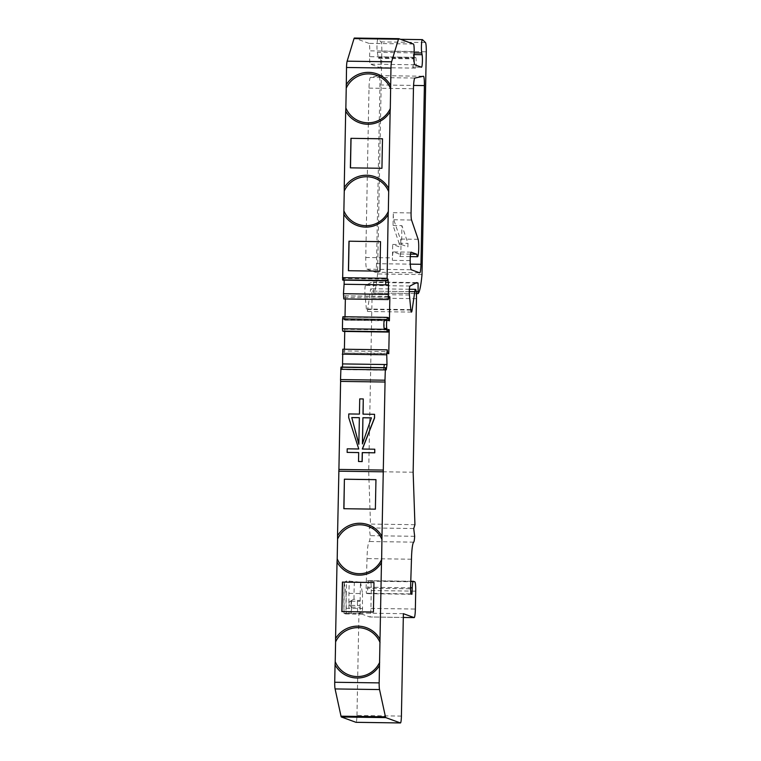 <?xml version="1.0" encoding="UTF-8"?>
<svg xmlns="http://www.w3.org/2000/svg" width="761" height="761" viewBox="0 0 761 761"><rect width="100%" height="100%" fill="white"/><g stroke="black" fill="none" stroke-linecap="round" stroke-linejoin="round"><path stroke-width="0.57" stroke-dasharray="3.81 2.85" d="M347.244 452.434L347.311 448.857L358.869 449.019L348.804 417.561L348.871 413.984L359.534 414.127L359.829 398.926L363.387 398.973M358.631 461.537L358.688 452.595M362.436 449.028L374.869 449.247M363.092 414.146L374.65 414.345M411.121 252.167L393.418 251.92L399.059 253.974A8.951 1.075 90.8 0 0 399.763 256.476A8.951 1.075 90.8 0 0 400.933 248.99A8.951 1.075 90.8 0 0 400.353 239.049L393.779 219.777A7.163 0.856 90.8 0 1 393.294 212.68L393.047 225.513L399.106 243.254L398.992 246.745L392.686 244.443L401.57 244.576L401.932 225.637L408.001 243.387L407.877 246.868L401.57 244.576M351.116 601.666L350.041 601.342L348.909 602.55L349.299 604.71L351.135 605.356L351.116 601.666M349.309 604.71L351.392 607.126L350.973 613.385L351.649 613.395A44.176 5.308 -89.2 0 1 351.553 607.126L351.449 600.515L349.584 601.542M415.554 57.446A5.375 0.647 -89.2 0 1 415.639 57.398A5.375 0.647 -89.2 0 1 416.21 62.773A5.375 0.647 -89.2 0 1 415.487 68.138A5.375 0.647 -89.2 0 1 415.458 68.138L412.595 67.092A6.716 0.809 90.8 0 0 412.624 67.092A6.716 0.809 90.8 0 0 413.48 62.126A6.716 0.809 90.8 0 0 413.204 54.573L413.898 58.131A5.375 0.647 90.8 0 0 414.212 58.863A5.375 0.647 90.8 0 0 414.298 58.816L415.554 57.446L379.996 56.942L378.74 58.312A5.375 0.647 -89.2 0 1 378.655 58.359A5.375 0.647 -89.2 0 1 378.341 57.627L377.323 52.357A7.163 0.856 -89.2 0 1 377.037 44.29A7.163 0.856 -89.2 0 1 377.941 39.001A7.163 0.856 -89.2 0 1 378.036 39.039L381.014 41.903A8.951 1.075 -89.2 0 1 381.832 51.187L377.561 273.95A41.189 4.947 -89.2 0 1 373.67 292.966L373.632 282.426L372.348 281.96L365.537 285.404A5.375 0.647 90.8 0 0 364.928 288.752A5.375 0.647 90.8 0 0 364.976 294.393L366.374 308.995A7.61 0.913 90.8 0 0 367.011 311.468A7.61 0.913 90.8 0 0 367.658 309.47L370.331 291.063A8.951 1.075 -89.2 0 1 371.092 288.714A8.951 1.075 -89.2 0 1 372.034 298.055L368.705 471.592L370.493 524.072L369.294 527.906L370.217 535.677A8.504 1.018 -89.2 0 1 369.247 541.518A17.912 2.15 90.8 0 0 367.03 558.593L366.098 588.186L366.393 593.257L367.487 593.656L367.801 587.216A8.951 1.075 -89.2 0 1 368.923 580.672A8.951 1.075 -89.2 0 1 368.971 580.681L370.369 581.195A8.951 1.075 -89.2 0 1 371.263 590.526L370.921 608.42A8.951 1.075 -89.2 0 1 369.722 616.981A8.951 1.075 -89.2 0 1 369.684 616.971L403.301 617.447L369.722 616.981L362.027 614.184L362.559 608.543A38.944 4.68 -89.2 0 1 362.521 593.561L346.074 593.333A38.944 4.68 90.8 0 0 346.112 608.305L345.589 613.946L344.029 613.376A59.101 7.096 -89.2 0 1 344.172 582.422L346.569 580.909A61.784 7.42 90.8 0 0 346.35 613.29L344.029 613.376M393.047 225.513L401.932 225.637M393.418 251.92A7.163 0.856 90.8 0 0 393.38 251.91A7.163 0.856 90.8 0 0 392.41 260.357A11.196 1.341 90.8 0 1 392.429 257.865L392.686 244.443M385.856 284.861A4.3 0.514 90.8 0 0 385.475 278.84A4.3 0.514 90.8 0 0 385.304 279.049L385.466 280.733M384.219 328.419L384.372 320.371M383.877 367.668L383.563 369.836A4.3 0.514 90.8 0 0 383.763 370.179A4.3 0.514 90.8 0 0 384.334 364.509M350.973 613.385L349.071 613.328A61.784 7.42 -89.2 0 1 348.919 604.053M342.488 367.087A4.3 0.514 -89.2 0 1 341.984 369.589A4.3 0.514 -89.2 0 1 341.784 369.247L386.236 369.875M342.811 280.124A4.3 0.514 -89.2 0 0 342.973 279.915L343.534 278.459L387.977 279.087M410.531 254.136L399.059 253.974M401.408 716.101L356.966 715.473A7.163 0.856 -89.2 0 1 356.043 722.313M351.553 607.126L357.508 607.24A43.453 5.222 90.8 0 0 357.613 613.509L351.649 613.395M351.135 605.356L360.039 605.518L360.181 600.458A59.995 7.21 -89.2 0 1 360.524 582.136L346.569 580.909M357.613 613.509L360.305 613.547A43.453 5.222 -89.2 0 1 360.2 607.278L357.508 607.24L357.451 601.314L351.23 601.19M351.449 600.515L354.008 599.116L357.508 600.419L357.451 601.314L360.048 601.352M415.925 283.025L373.632 282.426M422.003 274.578L377.561 273.95M414.06 57.303L369.618 56.675A7.163 0.856 90.8 0 0 370.331 64.143L379.901 67.634A5.375 0.647 90.8 0 0 379.929 67.634A5.375 0.647 90.8 0 0 380.652 62.269A5.375 0.647 90.8 0 0 380.081 56.894A5.375 0.647 90.8 0 0 379.996 56.942M369.618 56.675L369.732 50.854L414.174 51.482M413.451 44.014L369.009 43.387A7.163 0.856 -89.2 0 1 369.732 50.854M369.009 43.387L354.398 38.06M376.514 263.667A8.951 1.075 90.8 0 1 375.325 272.229A8.951 1.075 90.8 0 1 375.278 272.219L366.878 269.156A11.196 1.341 90.8 0 1 365.756 257.484L369.009 88.124A11.196 1.341 90.8 0 1 370.474 77.422L378.978 75.615A8.951 1.075 90.8 0 1 379.007 75.615A8.951 1.075 90.8 0 1 379.948 84.956L376.514 263.667L410.293 264.143M343.534 278.459A4.3 0.514 -89.2 0 1 343.696 278.25A4.3 0.514 -89.2 0 1 344.096 280.143M388.795 296.457L344.353 295.829L343.791 298.949M344.353 295.829L388.747 296.828M345.418 296.219L345.361 298.978M345.018 316.776L344.961 320.191L389.404 320.819M344.961 320.191L388.605 320.533M344.162 319.905L388.614 320.086M342.926 316.747L343.953 317.118L344.172 319.449M388.433 329.475L343.991 328.847L343.696 331.435M343.991 328.847L388.433 329.751M344.79 329.132L344.743 331.444M344.4 349.242L344.324 353.104L388.766 353.732M344.324 353.104L387.701 353.342M343.259 352.714L343.144 350.954L387.587 351.582M342.792 349.213L343.144 350.954M341.784 369.247L341.289 367.411L385.732 368.039M354.008 599.116A59.995 7.21 -89.2 0 1 354.35 582.051M348.909 602.55A61.784 7.42 -89.2 0 1 349.28 580.947M349.071 613.328L346.35 613.29M344.172 582.422L346.074 593.333M416.79 282.588L372.348 281.96M343.829 508.709L375.382 509.157M376.058 479.677L375.496 509.204M341.86 611.578L373.413 612.025M374.089 582.545L373.518 612.072M379.958 271.163L348.509 270.716M380.633 241.684L380.062 271.201M381.936 168.295L350.488 167.848M382.498 138.816L382.041 168.333M356.966 715.473L358.935 613.052L360.305 613.547M403.378 613.68L358.935 613.052M360.2 607.278L360.039 605.518M357.508 600.419L360.181 600.458M346.112 608.305L362.559 608.543M345.589 613.946L362.027 614.184M411.929 594.284L367.487 593.656M411.054 581.347L366.612 580.719M360.524 582.136L362.521 593.561M414.659 536.305L370.217 535.677M413.737 528.534L369.294 527.906M414.935 524.7L370.493 524.072M413.147 472.22L368.705 471.592M371.406 417.875L362.417 443.939M359.468 417.713L358.85 444.281M399.106 243.254L408.001 243.387M414.108 54.583L413.204 54.573M421.48 67.215L412.595 67.092L421.518 67.225M393.294 212.68L411.073 212.937M393.779 219.777L411.558 220.034M418.131 239.296L400.353 239.049M410.189 260.614L392.41 260.357M373.461 291.111L416.229 291.72M416.391 293.584L373.651 292.985L416.391 293.575M381.832 51.187L426.284 51.815M381.014 41.903L425.456 42.53M422.479 39.677L378.036 39.039M414.146 52.88L377.323 52.357M378.341 57.627L413.898 58.131M378.74 58.312L414.298 58.816M415.458 68.138L379.901 67.634M414.774 64.771L370.331 64.143M379.948 84.956L413.584 85.432M375.278 272.219L419.72 272.847M366.878 269.156L411.33 269.784M365.756 257.484L392.429 257.865M369.009 88.124L413.451 88.752M370.474 77.422L414.916 78.05M378.978 75.615L423.42 76.243M342.973 279.915L387.416 280.543M344.172 297.484L388.614 298.112M343.953 317.118L388.395 317.746M343.982 329.294L388.433 329.922M370.921 608.42L415.363 609.047M371.263 590.526L415.706 591.154M370.369 581.195L414.812 581.823M368.971 580.681L413.413 581.309M367.801 587.216L410.607 587.815M366.393 593.257L410.835 593.884M366.098 588.186L410.54 588.824M409.979 286.031L365.537 285.404M410.816 309.622L366.374 308.995M410.864 310.079L367.658 309.47M411.473 559.221L367.03 558.593M413.689 542.146L369.247 541.518M416.476 298.683L372.034 298.055M409.294 291.615L370.331 291.063M409.418 295.021L364.976 294.393M399.763 256.476L410.293 256.628M411.159 252.167L393.38 251.91M400.571 39.315L377.941 39.001M378.655 58.359L414.212 58.863M415.639 57.398L380.081 56.894M415.487 68.138L379.929 67.634M375.325 272.229L419.768 272.857M379.007 75.615L423.449 76.243M385.475 278.84L343.696 278.25M383.763 370.179L341.984 369.589M344.01 613.414L344.153 582.279M368.923 580.672L411.054 581.271M411.454 312.096L367.011 311.468M409.38 289.256L371.092 288.714"/><path stroke-width="1.14" d="M383.354 470.07L338.911 469.442L340.605 381.394L385.047 382.032L381.974 536.372A25.969 25.76 110 0 0 337.532 535.744L338.911 469.442M358.688 452.595L347.14 452.395L347.206 448.819L358.764 448.98L348.69 417.523L348.766 413.946L359.43 414.089L359.725 398.888L363.273 398.935L362.987 414.146L374.545 414.307L374.469 417.884L362.312 449.028L374.764 449.209L374.688 452.785L362.246 452.605L362.074 461.546L358.517 461.499L358.688 452.557L347.14 452.395M374.764 449.209L374.802 452.824L362.35 452.643L362.179 461.594L358.517 461.499M374.545 414.307L374.583 417.922L362.436 449.028M363.273 398.935L363.092 414.146M385.466 280.733L385.856 284.861L388.529 284.899L388.234 299.587L343.791 298.949L343.458 293.708L387.901 294.336M388.747 296.828L389.86 296.847L389.404 320.819L388.605 320.533L388.395 317.746L387.368 317.375L342.916 316.738L342.612 318.878L387.054 319.515L387.035 320.41L384.372 320.371A4.062 0.485 90.8 0 0 383.867 324.234A4.062 0.485 90.8 0 0 384.219 328.419L386.883 328.457L387.092 331.682L388.12 332.062L343.677 331.435L388.12 332.062L388.433 329.475L389.232 329.77L388.766 353.732L387.701 353.342L387.235 349.841L342.792 349.213L342.555 363.92A4.3 0.514 -89.2 0 1 342.488 367.087M342.298 354.16L386.74 354.788L386.997 364.548L384.334 364.509L383.877 367.668M386.997 364.548L386.236 369.875L385.732 368.039A4.3 0.514 -89.2 0 0 385.542 367.696L341.099 367.068A4.3 0.514 -89.2 0 0 340.957 367.221L385.399 367.848A4.3 0.514 -89.2 0 1 385.542 367.696M387.035 320.41A4.062 0.485 90.8 0 0 386.531 324.272A4.062 0.485 90.8 0 0 386.883 328.457M387.254 280.761L342.811 280.124A4.3 0.514 -89.2 0 1 342.631 279.858L387.073 280.486A4.3 0.514 -89.2 0 0 387.254 280.761A4.3 0.514 -89.2 0 0 387.416 280.543L387.977 279.087L388.529 284.899M398.469 39.22L354.027 38.592L347.14 61.175L391.592 61.803L398.469 39.22A7.163 0.856 90.8 0 1 398.802 38.678A7.163 0.856 90.8 0 1 398.84 38.687L413.451 44.014A7.163 0.856 90.8 0 1 414.174 51.482L414.06 57.303A7.163 0.856 -89.2 0 0 414.774 64.771L421.48 67.215A6.716 0.809 90.8 0 0 421.518 67.225A6.716 0.809 90.8 0 0 422.365 62.259A6.716 0.809 90.8 0 0 422.098 54.697L421.765 52.985A7.163 0.856 -89.2 0 1 421.48 44.918A7.163 0.856 -89.2 0 1 422.384 39.629A7.163 0.856 -89.2 0 1 422.479 39.677L425.456 42.53A8.951 1.075 90.8 0 1 426.284 51.815L422.003 274.578A41.189 4.947 -89.2 0 1 418.122 293.603L418.074 283.054L415.925 283.025M416.838 254.231A8.951 1.075 90.8 0 0 417.542 256.733A8.951 1.075 90.8 0 0 418.712 249.237A8.951 1.075 90.8 0 0 418.131 239.296L411.558 220.034A7.163 0.856 -89.2 0 1 411.073 212.937L413.451 88.752A11.196 1.341 -89.2 0 1 414.916 78.05L423.42 76.243A8.951 1.075 -89.2 0 1 423.449 76.243A8.951 1.075 -89.2 0 1 424.391 85.584L420.966 264.295A8.951 1.075 -89.2 0 1 419.768 272.857A8.951 1.075 -89.2 0 1 419.72 272.847L411.33 269.784A11.196 1.341 -89.2 0 1 410.189 260.614A7.163 0.856 -89.2 0 1 411.159 252.167L416.838 254.231L410.531 254.136M379.53 689.561L335.087 688.933A7.163 0.856 -89.2 0 1 334.716 682.265L379.168 682.893A7.163 0.856 90.8 0 0 379.53 689.561L385.456 716.814A7.163 0.856 90.8 0 0 385.798 717.613L400.419 722.94A7.163 0.856 90.8 0 0 400.457 722.95A7.163 0.856 90.8 0 0 401.408 716.101L403.378 613.68L414.127 617.599A8.951 1.075 90.8 0 0 414.165 617.609A8.951 1.075 90.8 0 0 415.363 609.047L415.706 591.154A8.951 1.075 90.8 0 0 414.812 581.823L413.413 581.309A8.951 1.075 90.8 0 0 413.366 581.299A8.951 1.075 90.8 0 0 412.243 587.844L411.929 594.284L410.835 593.884L410.54 588.824L411.473 559.221A17.912 2.15 90.8 0 1 413.689 542.146A8.504 1.018 -89.2 0 0 414.659 536.305L413.737 528.534L414.935 524.7L413.147 472.22L416.476 298.683A8.951 1.075 -89.2 0 0 415.535 289.342L409.38 289.256M335.087 688.933L341.014 716.187L385.456 716.814M385.798 717.613L341.356 716.986A7.163 0.856 -89.2 0 1 341.014 716.187M341.356 716.986L355.977 722.313L400.419 722.94M354.027 38.592A7.163 0.856 -89.2 0 1 354.36 38.05A7.163 0.856 -89.2 0 1 354.398 38.06L398.764 38.687M391.592 61.803A7.163 0.856 90.8 0 0 390.964 68.109L346.521 67.482A7.163 0.856 -89.2 0 1 347.14 61.175M342.631 279.858L343.877 210.787A24.476 24.276 -70 0 0 388.329 211.415L390.127 111.772A25.969 25.76 110 0 1 345.684 111.135L345.855 107.919A24.476 24.276 -70 0 0 390.298 108.547L390.964 68.109M387.073 280.486L388.158 214.64A25.969 25.76 110 0 1 343.715 214.003M344.096 280.143A4.3 0.514 -89.2 0 1 344.086 284.272L343.458 293.708M389.86 296.847L388.795 296.457L388.234 299.587M345.361 298.978L345.018 316.776M342.916 316.738L387.368 317.375L387.054 319.515M342.612 318.878L342.421 328.723L386.864 329.351M343.677 331.435L342.65 331.054L342.421 328.723M388.433 329.751L389.232 329.77M344.743 331.444L344.4 349.242M386.74 354.788L387.235 349.841M385.399 367.848L384.98 380.205L340.528 379.577L340.957 367.221M418.074 283.054L416.79 282.588L409.979 286.031A5.375 0.647 90.8 0 0 409.37 289.38A5.375 0.647 90.8 0 0 409.418 295.021L410.816 309.622A7.61 0.913 90.8 0 0 411.454 312.096A7.61 0.913 90.8 0 0 412.101 310.098L414.774 291.701A8.951 1.075 -89.2 0 1 415.535 289.342M344.4 479.192L343.829 508.709L375.382 509.157L375.953 479.639L344.4 479.192L343.943 508.719M375.953 479.677L344.505 479.23M379.168 682.893L379.501 665.533A25.969 25.76 110 0 1 335.049 664.895L334.716 682.265M373.974 582.545L342.526 582.098L341.965 611.587M342.421 582.06L341.86 611.578L373.413 612.025L373.974 582.507L342.526 582.098M337.028 562.027L335.563 638.612A25.969 25.76 110 0 1 380.005 639.24L381.47 562.664A25.969 25.76 110 0 1 337.028 562.027L337.199 558.812A24.476 24.276 -70 0 0 381.642 559.44L381.974 536.372M379.958 271.163L348.405 270.716L348.966 241.199L380.519 241.675L379.958 271.163M348.509 270.716L349.08 241.237M348.966 241.199L380.519 241.646M350.945 138.331L382.498 138.778L381.936 168.295L350.374 167.848L350.945 138.331L382.498 138.816M350.488 167.848L351.049 138.369M388.7 191.648A24.476 24.276 -70 0 0 344.257 191.011L344.219 187.71A25.969 25.76 110 0 1 388.662 188.347M344.219 187.71L345.684 111.135M390.678 88.78A24.476 24.276 -70 0 0 346.236 88.143L346.521 67.482M346.188 84.842A25.969 25.76 110 0 1 390.631 85.479M390.127 111.772L390.298 108.547M388.158 214.64L388.329 211.415M384.98 380.205L385.047 382.032M381.47 562.664L381.642 559.44M379.501 665.533L380.005 639.24M380.043 642.541A24.476 24.276 -70 0 0 335.601 641.904L335.563 638.612M335.049 664.895L335.221 661.68A24.476 24.276 -70 0 0 379.663 662.308M340.528 379.577L340.605 381.394M382.022 539.673A24.476 24.276 -70 0 0 337.58 539.035L337.532 535.744M335.221 661.68L335.601 641.904M337.199 558.812L337.58 539.035M343.877 210.787L344.257 191.011M345.855 107.919L346.236 88.143M362.417 443.939L362.921 417.722L371.416 417.837L362.417 443.939M362.531 443.606L362.921 417.722M358.85 444.281L351.763 417.561L359.363 417.675L358.85 444.281M358.859 443.939L351.763 417.561M351.877 417.599L359.363 417.703M363.026 417.76L371.406 417.875M422.098 54.697L414.108 54.583M416.229 291.72L417.903 291.739M416.391 293.575L418.065 293.594L416.391 293.584M421.765 52.985L414.146 52.88M410.293 264.143L420.966 264.295M413.584 85.432L424.391 85.584M386.93 278.298L342.488 277.67M344.086 284.272L385.856 284.861M342.65 331.054L387.092 331.682M342.555 363.92L384.334 364.509M385.171 369.903L340.728 369.275M383.221 471.81L338.769 471.183M414.165 617.609L403.301 617.456L414.127 617.599M410.607 587.815L412.243 587.844M412.101 310.098L410.864 310.079M414.774 291.701L409.294 291.615M410.293 256.628L417.542 256.733M356.005 722.322L400.457 722.95M422.384 39.629L400.571 39.315M398.802 38.678L354.36 38.05M411.054 581.271L413.366 581.299"/></g></svg>
